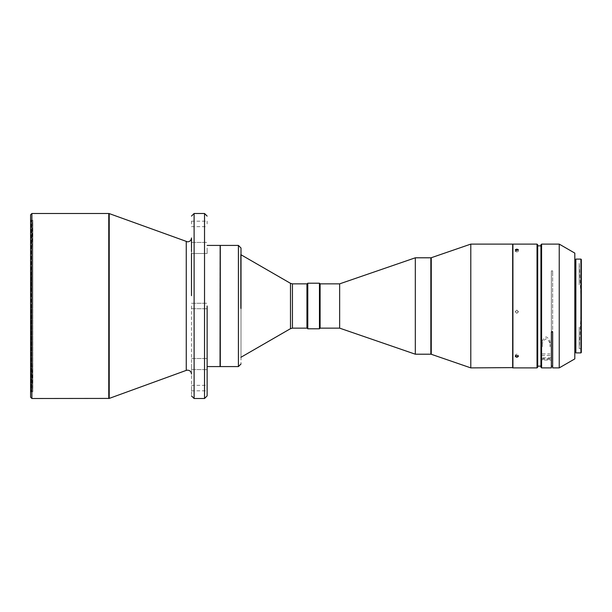 <?xml version="1.0" encoding="UTF-8"?>
<svg xmlns="http://www.w3.org/2000/svg" width="612" height="612" viewBox="0 0 612 612"><rect width="100%" height="100%" fill="white"/><g stroke="black" fill="none" stroke-linecap="round" stroke-linejoin="round"><path stroke-width="0.46" stroke-dasharray="3.06 2.29" d="M30.6 214.804L30.6 306L32.857 220.335L32.857 306L32.857 220.335L31.25 220.335L31.25 306L31.25 220.335L30.6 219.685L30.6 397.196M579.22 284.832L579.22 263.328L579.22 284.832M540.939 244.769L540.939 358.846L541.589 359.412L541.589 244.112M559.238 367.888L559.238 244.112M541.589 359.412L551.358 359.412L551.358 270.887L552.659 270.887L552.659 367.888M551.358 367.888L551.358 358.533L540.939 358.533L540.939 245.863L540.939 357.89L551.358 357.89L551.358 271.759L552.659 271.759L552.659 366.137L552.659 331.191L551.358 331.191L551.358 358.533M541.589 367.888L541.589 360.055L551.358 360.055M574.813 358.892L574.813 253.108M575.854 346.048L575.854 259.878L575.854 346.048M574.813 346.048L574.813 259.878L574.813 346.048M580.933 352.902L580.933 259.098M575.854 352.902L575.854 259.098M581.323 259.488L581.323 352.512M579.22 327.168L579.22 348.672L579.22 327.168M581.323 284.832L581.323 348.672L581.323 284.832M537.68 306L537.68 245.863L537.68 306M30.6 219.685L30.6 306L32.857 391.665L32.857 306L32.857 391.665L31.25 391.665L31.25 306L31.25 391.665L30.6 392.315M31.901 213.496L31.901 398.504M207.131 223.923L207.131 221.184L207.131 223.923M191.502 223.923L191.502 221.184L191.502 223.923M207.131 306L207.131 395.895L207.131 306M191.502 306L191.502 395.895L191.502 306M207.131 388.077L207.131 390.816L207.131 388.077M191.502 388.077L191.502 390.816L191.502 388.077M207.131 247.959L207.131 253.498L207.131 247.959M191.502 247.959L191.502 253.498L191.502 242.421L191.502 253.498L207.131 253.498L191.502 253.498M207.131 364.041L207.131 369.579L207.131 364.041M191.502 364.041L191.502 369.579L191.502 364.041M307.079 328.017L307.079 283.983M306.949 283.853L306.949 328.147M240.615 308.28L240.615 254.538L240.615 308.28M241.006 303.72L241.006 357.462L241.006 303.72M220.297 366.58L220.297 245.42M220.167 366.45L220.167 245.55M220.037 366.58L220.037 245.42M537.68 244.769L537.68 367.231M537.03 244.112L537.03 367.888M516.834 310.077L515.273 311.638L516.834 313.191L518.395 311.638L516.834 310.077M516.834 313.359L515.273 311.806L516.834 310.246L518.395 311.806L516.834 313.359M512.925 244.112L512.925 367.888M516.834 251.999L515.273 251.333L516.834 250.698L518.395 251.333L516.834 251.999M515.87 355.733L515.273 355.029L516.834 354.111L518.395 355.029L517.798 355.733M512.925 274.245L512.925 367.621L512.925 274.245M512.665 244.112L512.665 367.888M470.796 244.112L470.796 367.888M307.14 283.853L307.14 328.147M307.79 283.203L307.79 328.797M319.456 283.203L319.456 328.797M320.107 283.853L320.107 328.147M339.645 283.853L339.645 328.147M415.318 257.797L415.318 354.203M307.14 306L307.14 284.588L307.14 306M307.079 306L307.079 284.588L307.079 306M241.006 303.437L241.006 363.979M191.502 295.673L191.502 284.136M191.502 282.423L191.502 277.152M191.502 273.579L191.502 268.232M191.502 264.713L191.502 251.54M191.502 248.686L191.502 241.839M191.502 240.248L191.502 238.29M552.659 331.191L552.659 332.064M551.358 332.064L551.358 331.191M551.358 271.759L551.358 270.887M552.659 270.887L552.659 271.759M540.939 357.89L540.939 358.846M551.358 357.89L551.358 359.412M540.939 358.533L541.589 360.055M542.24 346.767L542.24 344.212C541.765 340.999 543.066 338.551 546.134 336.883C549.224 338.528 550.532 340.976 550.058 344.212L550.058 346.767C550.647 343.424 549.354 340.731 546.172 338.681C542.951 340.693 541.643 343.386 542.24 346.767L542.24 344.212M542.24 353.897L550.058 353.897M550.058 355.427L542.24 355.427M550.058 346.767L550.058 344.212M540.939 359.489L540.939 367.231M292.437 283.853L292.437 328.147M290.486 283.325L290.486 328.675M238.405 366.58L238.405 245.42M204.53 398.504L204.53 213.496M194.103 213.496L194.103 398.504M431.269 257.721L431.269 354.279M430.848 257.797L430.848 354.203M186.255 370.382L186.255 241.618M109.219 213.58L109.219 398.42M108.768 398.504L108.768 213.496M581.323 304.524L579.22 263.328L581.323 263.328M191.502 226.654L207.131 226.654M191.502 308.739L207.131 308.739L191.502 308.739M191.502 390.816L207.131 390.816M191.502 369.579L207.131 369.579L191.502 369.579M241.006 254.76L240.615 254.538L241.006 254.538M241.006 357.462L240.615 357.462L241.006 357.24M515.273 249.742L515.273 251.333M515.273 356.459L515.273 355.029M518.395 356.459L518.395 355.029M518.395 249.742L518.395 251.333M191.502 242.421L207.131 242.421L191.502 242.421M191.502 358.502L207.131 358.502L191.502 358.502M191.502 303.261L207.131 303.261L191.502 303.261M191.502 385.346L207.131 385.346M191.502 221.184L207.131 221.184M581.323 348.672L579.22 348.672L581.323 307.476"/><path stroke-width="0.92" d="M541.589 367.888L540.939 367.231L540.939 244.769L541.589 244.112L541.589 367.888L551.358 367.888L551.358 332.064L552.659 332.064L552.659 367.888L559.238 367.888L559.238 244.112L541.589 244.112M559.238 244.112L574.813 253.108L574.813 358.892L559.238 367.888M580.933 329.264L580.933 352.902L575.854 352.902L575.854 259.098L580.933 259.098L580.933 329.264M580.933 352.902L581.323 352.512L581.323 259.488L580.933 259.098M31.901 398.504L30.6 397.196L30.6 214.804L31.901 213.496L31.901 398.504L109.219 398.42L109.219 213.58L187.593 241.855C189.965 241.618 191.265 240.317 191.502 237.946M108.768 398.504L108.768 213.496L31.901 213.496M186.255 241.618L186.255 370.382L109.219 398.42M306.949 283.853L306.949 328.147L306.949 283.853L292.437 283.853L290.486 283.325L241.006 254.76M220.297 366.58L238.405 366.58L238.405 245.42L220.297 245.42L220.297 366.58L207.131 366.58M220.297 245.42L220.167 366.45M220.167 245.55L220.037 366.58M537.03 367.888L537.68 367.231L537.68 244.769L537.03 244.112L512.925 244.112L512.925 367.888L537.03 367.888L537.03 244.112M516.834 249.107L515.273 249.742L516.834 250.407L518.395 249.742L516.834 249.107M517.798 355.733L515.87 355.733M516.834 355.534L515.273 356.459L516.834 357.347L518.395 356.459L516.834 355.534M512.665 367.888L512.665 244.112L470.796 244.112L470.796 367.888L512.925 367.621M307.79 328.797L307.14 328.147L307.14 283.853L307.79 283.203L319.456 283.203L319.456 328.797L307.79 328.797L307.79 283.203M319.456 328.797L320.107 328.147L320.107 283.853L339.645 283.853L415.318 257.797L430.848 257.797L430.848 354.203L431.269 354.279L431.269 257.721L430.848 257.797M320.107 328.147L339.645 328.147L339.645 283.853M339.645 328.147L415.318 354.203L415.318 257.797M207.131 306L207.131 395.895L207.131 306M241.006 308.563L241.006 248.021L238.405 245.42M191.502 253.498L191.502 295.673M191.502 284.136L191.502 282.423M191.502 277.152L191.502 273.579M191.502 268.232L191.502 264.713M191.502 251.54L191.502 248.686M191.502 241.839L191.502 240.248M191.502 238.29L191.502 247.959M290.486 283.325L290.486 328.675L292.437 328.147L292.437 283.853M204.53 398.504L194.103 398.504L194.103 213.496L204.53 213.496L204.53 398.504L207.131 395.895M581.323 307.476L581.323 304.524M575.854 259.878L574.813 259.878M540.939 245.863L537.68 245.863M220.037 245.42L207.131 245.42M431.269 354.279L470.796 367.888M415.318 354.203L430.848 354.203M320.107 283.853L319.456 283.203M431.269 257.721L470.796 244.112M204.53 213.496L207.131 216.105M238.405 366.58L241.006 363.979M290.486 328.675L241.006 357.24M306.949 328.147L292.437 328.147M194.103 398.504L191.502 395.895M194.103 213.496L191.502 216.105M186.255 370.382L187.593 370.145C189.965 370.382 191.265 371.683 191.502 374.054M108.768 213.496L109.219 213.58M552.659 366.137L551.358 366.137M540.939 366.137L537.68 366.137M575.854 352.122L574.813 352.122"/></g></svg>
